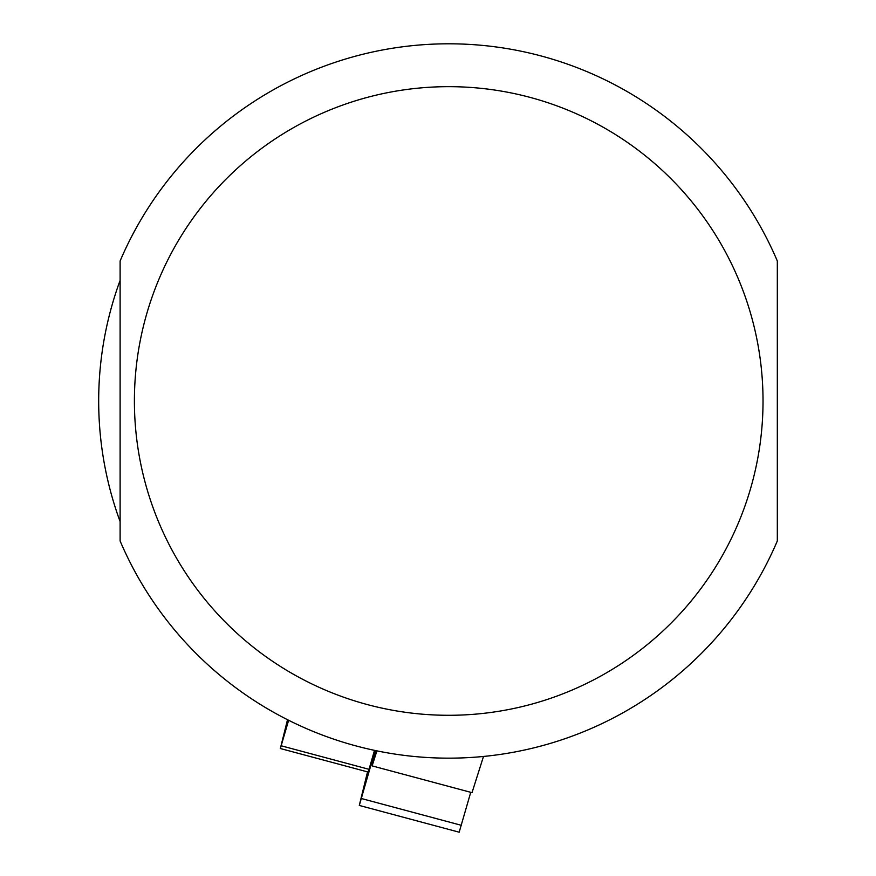 <?xml version="1.0" encoding="UTF-8"?>
<svg xmlns="http://www.w3.org/2000/svg" width="876" height="876" viewBox="0 0 876 876"><rect width="100%" height="100%" fill="white"/><g stroke="black" fill="none" stroke-linecap="round" stroke-linejoin="round"><path stroke-width="1.31" d="M287.514 719.711L280.342 748.52L288.631 720.28M280.506 748.564L368.238 772.074L374.501 750.36M120.111 521.581A350.039 350.039 0 0 1 120.111 280.386L120.111 521.581M777.319 260.993L777.319 540.963A357.178 357.178 0 0 1 120.111 540.963L120.111 260.993A357.178 357.178 0 0 1 777.319 260.993A357.178 357.178 0 0 0 120.111 260.993M483.497 756.459L472.011 792.66L372.136 765.898L376.899 750.863M367.526 771.876L359.291 805.438L459.177 832.2L470.74 792.32M359.291 805.438L375.136 750.502M375.913 750.655L372.136 765.898M369.103 769.347L281.371 745.837M777.319 540.963A357.178 357.178 0 0 1 120.111 540.963M763.029 400.978A314.32 314.32 0 0 1 291.555 673.184A314.32 314.32 0 0 1 291.555 128.772A314.32 314.32 0 0 1 763.029 400.978M361.481 798.551L461.356 825.312"/></g></svg>
